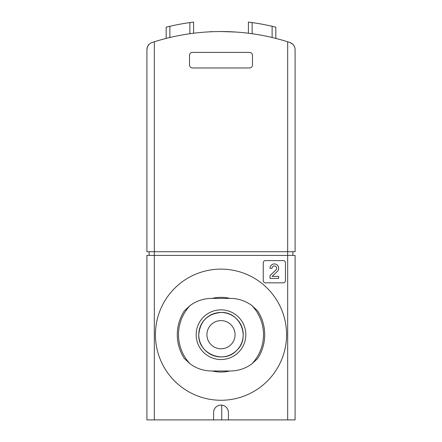 <?xml version="1.0" encoding="UTF-8"?>
<svg xmlns="http://www.w3.org/2000/svg" width="442" height="442" viewBox="0 0 442 442"><rect width="100%" height="100%" fill="white"/><g stroke="black" fill="none" stroke-linecap="round" stroke-linejoin="round"><path stroke-width="0.66" d="M154.319 41.78L154.319 251.713L287.681 251.713L287.681 41.78L289.98 42.52L287.681 41.78A222.271 222.271 0 0 0 154.319 41.78L152.02 42.52C148.805 43.775 147.103 46.117 146.91 49.565L146.91 251.713L154.319 251.713L154.319 255.421L146.91 255.421L146.91 419.9L295.09 419.9L295.09 255.421L287.681 255.421L287.681 419.9M220.26 405.121A7.409 7.409 0 0 0 213.591 412.491L213.591 419.9M228.409 419.9L228.409 412.491A7.409 7.409 0 0 0 221.74 405.121L221.74 419.9M166.175 38.415L166.175 27.183L169.877 26.288A225.978 225.978 0 0 1 189.883 22.586L193.585 22.1L193.585 33.244M252.117 33.736L252.117 22.586L248.415 22.1L252.117 22.586A225.978 225.978 0 0 1 272.123 26.288L272.123 37.504M220.994 31.542L236.188 32.062M295.09 49.565C294.897 46.117 293.195 43.775 289.98 42.52L292.853 44.261L293.681 45.217L294.792 47.482L295.09 49.565L295.09 251.713L287.681 251.713L287.681 255.421L154.319 255.421L154.319 419.9M146.91 49.565L147.49 46.686L149.147 44.261M189.513 55.372L189.513 65.002A2.961 2.961 0 0 0 192.474 67.969L249.526 67.969A2.961 2.961 0 0 0 252.487 65.002L252.487 55.372A2.961 2.961 0 0 0 249.526 52.41L192.474 52.41A2.961 2.961 0 0 0 189.513 55.372M193.585 22.1L189.883 22.586L189.883 33.736M248.415 22.1L248.415 33.244M272.123 26.288L275.825 27.183L275.825 38.415M232.155 31.824L228.26 31.664M213.74 31.664L210.922 31.664L213.74 31.664M292.869 251.713L292.869 255.421M149.131 251.713L149.131 255.421M263.233 262.83L263.233 280.609A2.221 2.221 0 0 0 265.454 282.83L283.239 282.83A2.221 2.221 0 0 0 285.46 280.609L285.46 262.83A2.221 2.221 0 0 0 283.239 260.603L265.454 260.603A2.221 2.221 0 0 0 263.233 262.83M228.409 412.491A7.409 7.409 0 0 0 221 405.082A7.409 7.409 0 0 0 213.591 412.491M277.333 271.41A4.332 4.332 0 0 0 276.051 264.288A4.332 4.332 0 0 0 270.012 268.272L272.034 268.272A2.309 2.309 0 0 1 275.255 266.15A2.309 2.309 0 0 1 275.941 269.946L270.012 275.593L270.012 278.388L278.681 278.388L278.681 276.366L272.134 276.366L277.333 271.41M230.26 370.998L211.74 370.998C203.74 370.937 196.513 368.545 190.06 363.816L184.364 358.539A43.714 43.714 0 0 1 184.364 310.853L190.06 305.571C196.513 300.847 203.74 298.455 211.74 298.389L230.26 298.389C238.26 298.455 245.487 300.847 251.94 305.571L257.636 310.853A43.714 43.714 0 0 1 257.636 358.539L251.94 363.816C245.487 368.545 238.26 370.937 230.26 370.998M212.259 298.389A37.343 37.343 0 0 1 229.741 298.389M229.741 370.998A37.343 37.343 0 0 1 212.259 370.998M155.429 334.693A65.571 65.571 0 0 1 253.785 277.907A65.571 65.571 0 0 1 253.785 391.479A65.571 65.571 0 0 1 155.429 334.693M221 312.466A22.227 22.227 0 0 1 240.249 345.81A22.227 22.227 0 0 1 201.751 345.81A22.227 22.227 0 0 1 221 312.466C207.513 313.798 200.104 321.207 198.773 334.693C197.756 353.727 223.978 364.584 236.719 350.412C250.89 337.671 240.034 311.455 221 312.466M221 320.616A14.078 14.078 0 0 1 233.194 341.732A14.078 14.078 0 0 1 208.806 341.732A14.078 14.078 0 0 1 221 320.616M169.877 26.288L169.877 37.504M251.94 305.571A42.487 42.487 0 0 1 251.94 363.816M190.06 363.816A42.487 42.487 0 0 1 190.06 305.571M196.165 334.693A24.835 24.835 0 0 1 233.42 313.185A24.835 24.835 0 0 1 233.42 356.202A24.835 24.835 0 0 1 196.165 334.693M209.845 31.824L210.922 31.664"/></g></svg>

